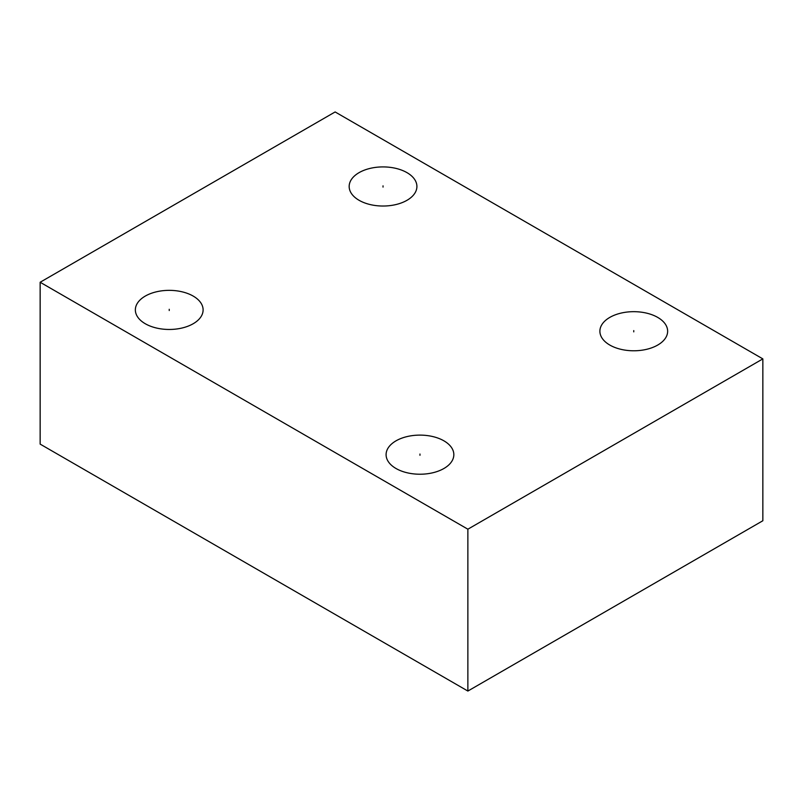 <?xml version="1.0" encoding="UTF-8"?>
<svg xmlns="http://www.w3.org/2000/svg" width="803" height="803" viewBox="0 0 803 803"><rect width="100%" height="100%" fill="white"/><g stroke="black" fill="none" stroke-linecap="round" stroke-linejoin="round"><path stroke-width="1.2" d="M40.15 282.254L40.15 444.109L467.868 691.052L762.85 520.745L762.85 358.891L335.132 111.948L40.15 282.254L467.868 529.197L762.85 358.891M467.868 691.052L467.868 529.197M657.717 317.406A33.877 19.553 180 0 1 667.644 331.227A33.877 19.553 180 0 1 646.726 349.295A33.877 19.553 180 0 1 609.818 345.059A33.877 19.553 180 0 1 599.891 331.227A33.877 19.553 180 0 1 620.799 313.16A33.877 19.553 180 0 1 657.717 317.406M443.918 440.837A33.877 19.553 180 0 1 453.836 454.669A33.877 19.553 180 0 1 432.927 472.736A33.877 19.553 180 0 1 396.009 468.5A33.877 19.553 180 0 1 386.092 454.669A33.877 19.553 180 0 1 407.001 436.601A33.877 19.553 180 0 1 443.918 440.837M193.182 296.076A33.877 19.553 180 0 1 203.109 309.908A33.877 19.553 180 0 1 182.201 327.975A33.877 19.553 180 0 1 145.283 323.739A33.877 19.553 180 0 1 135.356 309.908A33.877 19.553 180 0 1 156.274 291.84A33.877 19.553 180 0 1 193.182 296.076M406.991 172.645A33.877 19.553 180 0 1 416.908 186.477A33.877 19.553 180 0 1 395.999 204.544A33.877 19.553 180 0 1 359.082 200.298A33.877 19.553 180 0 1 349.164 186.477A33.877 19.553 180 0 1 370.073 168.399A33.877 19.553 180 0 1 406.991 172.645M633.768 331.86L633.768 330.605L633.768 331.86M419.969 455.291L419.969 454.036L419.969 455.291M169.232 310.54L169.232 309.285L169.232 310.54M383.031 187.099L383.031 185.844L383.031 187.099"/></g></svg>
